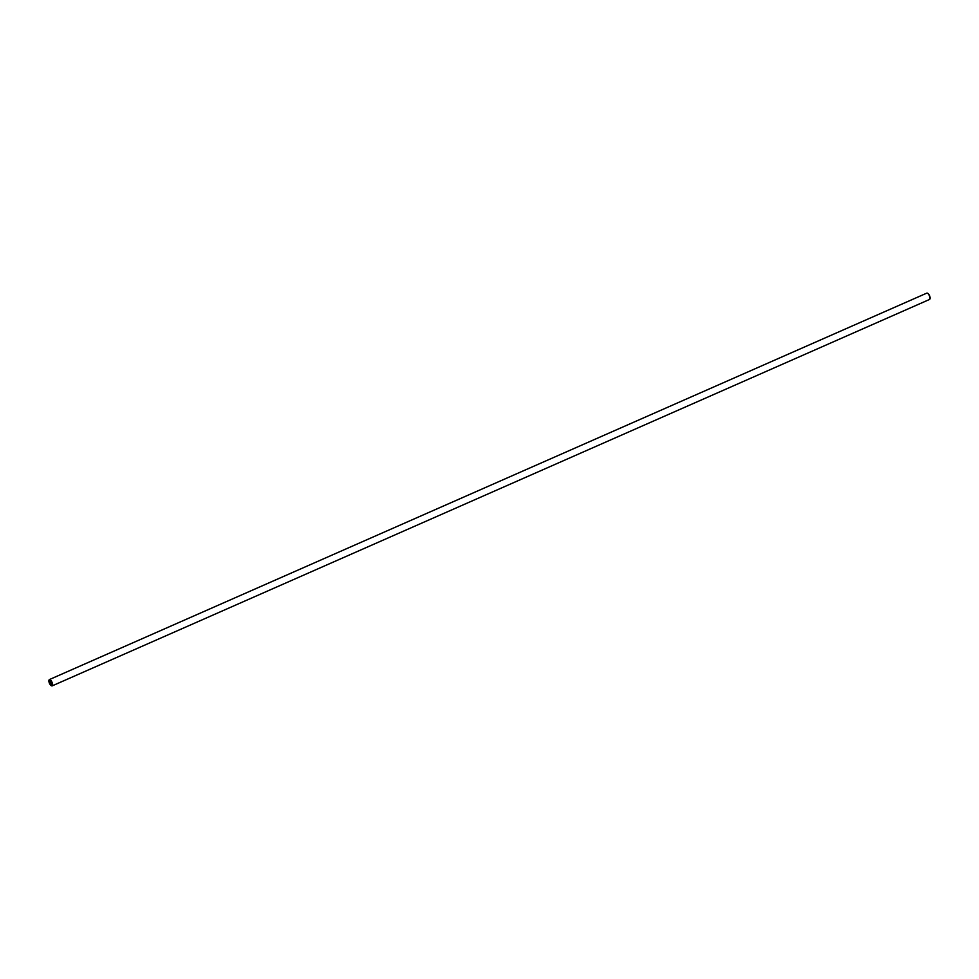 <?xml version="1.0" encoding="UTF-8"?>
<svg xmlns="http://www.w3.org/2000/svg" width="979" height="979" viewBox="0 0 979 979"><rect width="100%" height="100%" fill="white"/><g stroke="black" fill="none" stroke-linecap="round" stroke-linejoin="round"><path stroke-width="1.47" d="M51.422 685.704A3.451 1.285 -113.8 0 0 51.606 685.814A3.451 1.285 -113.8 0 0 52.193 685.875A3.451 1.285 -113.8 0 0 51.703 681.604A3.451 1.285 -113.8 0 0 49.415 679.561A3.451 1.285 -113.8 0 0 49.06 680.038A3.451 1.285 -113.8 0 0 49.011 680.246M51.336 681.837A3.121 1.163 -113.8 0 0 48.95 680.417A3.121 1.163 -113.8 0 0 49.721 683.844A3.121 1.163 -113.8 0 0 51.251 685.643A3.121 1.163 -113.8 0 0 52.181 684.774A3.121 1.163 -113.8 0 0 51.336 681.837M52.193 685.875L929.585 299.439A3.451 1.285 -113.8 0 0 929.94 298.962A3.451 1.285 -113.8 0 0 929.083 295.168A3.451 1.285 -113.8 0 0 927.394 293.186A3.451 1.285 -113.8 0 0 926.807 293.125L49.415 679.561M929.989 298.754A3.121 1.163 -113.8 0 0 930.05 298.583A3.121 1.163 -113.8 0 0 929.279 295.156A3.121 1.163 -113.8 0 0 927.749 293.357A3.121 1.163 -113.8 0 0 927.578 293.296M50.945 684.321L50.467 683.415L50.945 684.321M51.397 683.758L50.92 682.852L51.397 683.758M50.431 683.464L50.969 684.48L50.431 683.464M50.957 682.816L50.969 684.48M50.467 682.008L49.953 681.041L50.467 682.008M49.953 681.041L50.639 682.216L49.721 681.665L50.002 682.485M49.684 681.727L50.639 682.204"/></g></svg>
